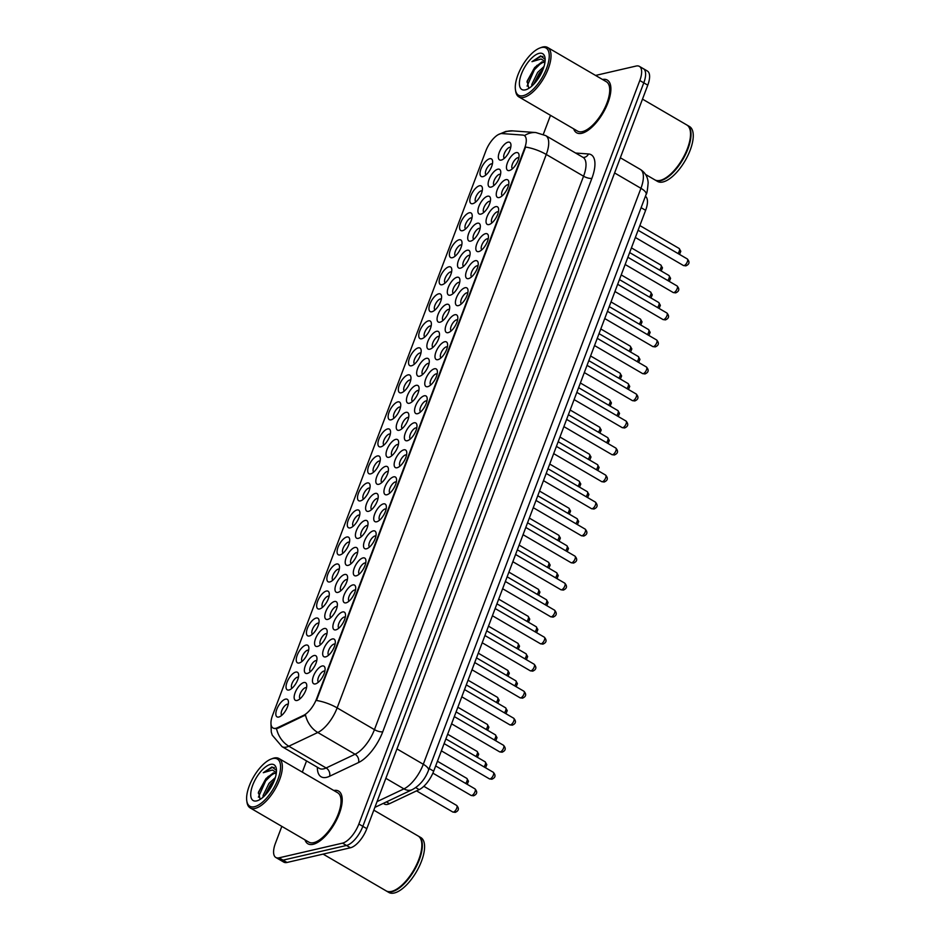 <?xml version="1.0" encoding="UTF-8"?>
<svg xmlns="http://www.w3.org/2000/svg" width="940" height="940" viewBox="0 0 940 940"><rect width="100%" height="100%" fill="white"/><g stroke="black" fill="none" stroke-linecap="round" stroke-linejoin="round"><path stroke-width="1.41" d="M424.257 395.799A10.164 4.301 120.2 0 1 427.136 397.996A10.164 4.301 120.2 0 1 424.586 406.914A10.164 4.301 120.2 0 1 418.077 413.529A10.164 4.301 120.2 0 1 417.489 413.706A10.164 4.301 120.2 0 1 415.539 405.986A10.164 4.301 120.2 0 1 424.257 395.799M426.971 400.957A6.357 2.679 -59.8 0 0 425.973 400.898A6.357 2.679 -59.8 0 0 421.026 406.092A6.357 2.679 -59.8 0 0 420.579 411.931M434.468 368.774A10.164 4.301 120.2 0 1 437.347 370.971A10.164 4.301 120.2 0 1 434.797 379.901A10.164 4.301 120.2 0 1 428.288 386.505A10.164 4.301 120.2 0 1 427.7 386.693A10.164 4.301 120.2 0 1 425.738 378.973A10.164 4.301 120.2 0 1 434.468 368.774M437.182 373.944A6.357 2.679 -59.8 0 0 436.184 373.873A6.357 2.679 -59.8 0 0 431.237 379.079A6.357 2.679 -59.8 0 0 430.779 384.906M444.679 341.761A10.164 4.301 120.2 0 1 447.558 343.958A10.164 4.301 120.2 0 1 445.008 352.876A10.164 4.301 120.2 0 1 438.498 359.491A10.164 4.301 120.2 0 1 437.911 359.668A10.164 4.301 120.2 0 1 435.948 351.948A10.164 4.301 120.2 0 1 444.679 341.761M447.393 346.919A6.357 2.679 -59.8 0 0 446.394 346.86A6.357 2.679 -59.8 0 0 441.447 352.054A6.357 2.679 -59.8 0 0 440.989 357.893M475.311 260.697A10.164 4.301 120.2 0 1 478.178 262.894A10.164 4.301 120.2 0 1 475.628 271.825A10.164 4.301 120.2 0 1 469.119 278.428A10.164 4.301 120.2 0 1 468.543 278.616A10.164 4.301 120.2 0 1 466.581 270.896A10.164 4.301 120.2 0 1 475.311 260.697M478.014 265.867A6.357 2.679 -59.8 0 0 477.027 265.797A6.357 2.679 -59.8 0 0 472.08 271.002A6.357 2.679 -59.8 0 0 471.622 276.83M485.522 233.684A10.164 4.301 120.2 0 1 488.389 235.881A10.164 4.301 120.2 0 1 485.839 244.8A10.164 4.301 120.2 0 1 479.329 251.415A10.164 4.301 120.2 0 1 478.742 251.591A10.164 4.301 120.2 0 1 476.791 243.871A10.164 4.301 120.2 0 1 485.522 233.684M488.224 238.842A6.357 2.679 -59.8 0 0 487.237 238.784A6.357 2.679 -59.8 0 0 482.291 243.977A6.357 2.679 -59.8 0 0 481.832 249.817M495.733 206.659A10.164 4.301 120.2 0 1 498.599 208.856A10.164 4.301 120.2 0 1 496.05 217.786A10.164 4.301 120.2 0 1 489.54 224.39A10.164 4.301 120.2 0 1 488.953 224.578A10.164 4.301 120.2 0 1 487.002 216.858A10.164 4.301 120.2 0 1 495.733 206.659M498.435 211.829A6.357 2.679 -59.8 0 0 497.436 211.758A6.357 2.679 -59.8 0 0 492.501 216.964A6.357 2.679 -59.8 0 0 492.043 222.792M505.932 179.646A10.164 4.301 120.2 0 1 508.81 181.843A10.164 4.301 120.2 0 1 506.261 190.761A10.164 4.301 120.2 0 1 499.751 197.376A10.164 4.301 120.2 0 1 499.163 197.553A10.164 4.301 120.2 0 1 497.213 189.833A10.164 4.301 120.2 0 1 505.932 179.646M508.646 184.804A6.357 2.679 -59.8 0 0 507.647 184.745A6.357 2.679 -59.8 0 0 502.712 189.939A6.357 2.679 -59.8 0 0 502.254 195.779M454.889 314.736A10.164 4.301 120.2 0 1 457.768 316.933A10.164 4.301 120.2 0 1 455.219 325.863A10.164 4.301 120.2 0 1 448.709 332.466A10.164 4.301 120.2 0 1 448.122 332.654A10.164 4.301 120.2 0 1 446.159 324.935A10.164 4.301 120.2 0 1 454.889 314.736M457.604 319.906A6.357 2.679 -59.8 0 0 456.605 319.835A6.357 2.679 -59.8 0 0 451.658 325.04A6.357 2.679 -59.8 0 0 451.2 330.868M465.1 287.722A10.164 4.301 120.2 0 1 467.967 289.92A10.164 4.301 120.2 0 1 465.429 298.838A10.164 4.301 120.2 0 1 458.92 305.453A10.164 4.301 120.2 0 1 458.332 305.629A10.164 4.301 120.2 0 1 456.37 297.909A10.164 4.301 120.2 0 1 465.1 287.722M467.803 292.88A6.357 2.679 -59.8 0 0 466.816 292.822A6.357 2.679 -59.8 0 0 461.869 298.015A6.357 2.679 -59.8 0 0 461.411 303.855M414.047 422.812A10.164 4.301 120.2 0 1 416.925 425.009A10.164 4.301 120.2 0 1 414.376 433.939A10.164 4.301 120.2 0 1 407.866 440.543A10.164 4.301 120.2 0 1 407.279 440.731A10.164 4.301 120.2 0 1 405.328 433.011A10.164 4.301 120.2 0 1 414.047 422.812M416.761 427.982A6.357 2.679 -59.8 0 0 415.762 427.912A6.357 2.679 -59.8 0 0 410.815 433.117A6.357 2.679 -59.8 0 0 410.369 438.945M403.836 449.837A10.164 4.301 120.2 0 1 406.714 452.034A10.164 4.301 120.2 0 1 404.165 460.953A10.164 4.301 120.2 0 1 397.655 467.568A10.164 4.301 120.2 0 1 397.068 467.744A10.164 4.301 120.2 0 1 395.117 460.024A10.164 4.301 120.2 0 1 403.836 449.837M406.55 454.995A6.357 2.679 -59.8 0 0 405.551 454.937A6.357 2.679 -59.8 0 0 400.605 460.13A6.357 2.679 -59.8 0 0 400.158 465.97M393.625 476.85A10.164 4.301 120.2 0 1 396.504 479.048A10.164 4.301 120.2 0 1 393.954 487.978A10.164 4.301 120.2 0 1 387.445 494.581A10.164 4.301 120.2 0 1 386.857 494.769A10.164 4.301 120.2 0 1 384.906 487.049A10.164 4.301 120.2 0 1 393.625 476.85M396.339 482.02A6.357 2.679 -59.8 0 0 395.34 481.95A6.357 2.679 -59.8 0 0 390.406 487.155A6.357 2.679 -59.8 0 0 389.947 492.983M383.426 503.875A10.164 4.301 120.2 0 1 386.293 506.072A10.164 4.301 120.2 0 1 383.743 514.991A10.164 4.301 120.2 0 1 377.234 521.606A10.164 4.301 120.2 0 1 376.646 521.782A10.164 4.301 120.2 0 1 374.696 514.062A10.164 4.301 120.2 0 1 383.426 503.875M386.129 509.034A6.357 2.679 -59.8 0 0 385.13 508.975A6.357 2.679 -59.8 0 0 380.195 514.168A6.357 2.679 -59.8 0 0 379.737 520.008M373.215 530.889A10.164 4.301 120.2 0 1 376.082 533.086A10.164 4.301 120.2 0 1 373.532 542.016A10.164 4.301 120.2 0 1 367.023 548.619A10.164 4.301 120.2 0 1 366.436 548.807A10.164 4.301 120.2 0 1 364.485 541.087A10.164 4.301 120.2 0 1 373.215 530.889M375.918 536.059A6.357 2.679 -59.8 0 0 374.931 535.988A6.357 2.679 -59.8 0 0 369.984 541.193A6.357 2.679 -59.8 0 0 369.526 547.021M363.005 557.913A10.164 4.301 120.2 0 1 365.872 560.111A10.164 4.301 120.2 0 1 363.322 569.029A10.164 4.301 120.2 0 1 356.812 575.644A10.164 4.301 120.2 0 1 356.237 575.821A10.164 4.301 120.2 0 1 354.274 568.101A10.164 4.301 120.2 0 1 363.005 557.913M365.707 563.072A6.357 2.679 -59.8 0 0 364.72 563.013A6.357 2.679 -59.8 0 0 359.773 568.207A6.357 2.679 -59.8 0 0 359.315 574.046M352.794 584.927A10.164 4.301 120.2 0 1 355.661 587.124A10.164 4.301 120.2 0 1 353.111 596.054A10.164 4.301 120.2 0 1 346.613 602.669A10.164 4.301 120.2 0 1 346.026 602.846A10.164 4.301 120.2 0 1 344.064 595.126A10.164 4.301 120.2 0 1 352.794 584.927M355.496 590.097A6.357 2.679 -59.8 0 0 354.509 590.026A6.357 2.679 -59.8 0 0 349.562 595.231A6.357 2.679 -59.8 0 0 349.104 601.06M342.583 611.952A10.164 4.301 120.2 0 1 345.45 614.149A10.164 4.301 120.2 0 1 342.912 623.067A10.164 4.301 120.2 0 1 336.403 629.683A10.164 4.301 120.2 0 1 335.815 629.87A10.164 4.301 120.2 0 1 333.853 622.139A10.164 4.301 120.2 0 1 342.583 611.952M345.297 617.11A6.357 2.679 -59.8 0 0 344.298 617.051A6.357 2.679 -59.8 0 0 339.352 622.245A6.357 2.679 -59.8 0 0 338.894 628.084M332.372 638.965A10.164 4.301 120.2 0 1 335.251 641.162A10.164 4.301 120.2 0 1 332.701 650.092A10.164 4.301 120.2 0 1 326.192 656.707A10.164 4.301 120.2 0 1 325.604 656.884A10.164 4.301 120.2 0 1 323.642 649.164A10.164 4.301 120.2 0 1 332.372 638.965M335.087 644.135A6.357 2.679 -59.8 0 0 334.088 644.064A6.357 2.679 -59.8 0 0 329.141 649.27A6.357 2.679 -59.8 0 0 328.683 655.098M322.162 665.99A10.164 4.301 120.2 0 1 325.04 668.187A10.164 4.301 120.2 0 1 322.49 677.106A10.164 4.301 120.2 0 1 315.981 683.721A10.164 4.301 120.2 0 1 315.394 683.909A10.164 4.301 120.2 0 1 313.431 676.177A10.164 4.301 120.2 0 1 322.162 665.99M324.876 671.148A6.357 2.679 -59.8 0 0 323.877 671.09A6.357 2.679 -59.8 0 0 318.93 676.283A6.357 2.679 -59.8 0 0 318.472 682.123M516.142 152.621A10.164 4.301 120.2 0 1 519.021 154.818A10.164 4.301 120.2 0 1 516.471 163.748A10.164 4.301 120.2 0 1 509.962 170.351A10.164 4.301 120.2 0 1 509.374 170.54A10.164 4.301 120.2 0 1 507.424 162.82A10.164 4.301 120.2 0 1 516.142 152.621M518.856 157.791A6.357 2.679 -59.8 0 0 517.858 157.72A6.357 2.679 -59.8 0 0 512.911 162.925A6.357 2.679 -59.8 0 0 512.465 168.754M405.939 412.366A10.164 4.301 120.2 0 1 408.806 414.564A10.164 4.301 120.2 0 1 406.256 423.482A10.164 4.301 120.2 0 1 399.747 430.097A10.164 4.301 120.2 0 1 399.171 430.285A10.164 4.301 120.2 0 1 397.209 422.554A10.164 4.301 120.2 0 1 405.939 412.366M408.642 417.524A6.357 2.679 -59.8 0 0 407.654 417.466A6.357 2.679 -59.8 0 0 402.708 422.659A6.357 2.679 -59.8 0 0 402.25 428.499M416.15 385.341A10.164 4.301 120.2 0 1 419.017 387.55A10.164 4.301 120.2 0 1 416.467 396.469A10.164 4.301 120.2 0 1 409.957 403.084A10.164 4.301 120.2 0 1 409.382 403.26A10.164 4.301 120.2 0 1 407.42 395.54A10.164 4.301 120.2 0 1 416.15 385.341M418.852 390.511A6.357 2.679 -59.8 0 0 417.865 390.441A6.357 2.679 -59.8 0 0 412.919 395.646A6.357 2.679 -59.8 0 0 412.46 401.474M426.361 358.328A10.164 4.301 120.2 0 1 429.228 360.525A10.164 4.301 120.2 0 1 426.678 369.444A10.164 4.301 120.2 0 1 420.168 376.059A10.164 4.301 120.2 0 1 419.581 376.247A10.164 4.301 120.2 0 1 417.63 368.515A10.164 4.301 120.2 0 1 426.361 358.328M429.063 363.486A6.357 2.679 -59.8 0 0 428.076 363.428A6.357 2.679 -59.8 0 0 423.129 368.621A6.357 2.679 -59.8 0 0 422.671 374.461M436.56 331.303A10.164 4.301 120.2 0 1 439.438 333.512A10.164 4.301 120.2 0 1 436.889 342.43A10.164 4.301 120.2 0 1 430.379 349.046A10.164 4.301 120.2 0 1 429.791 349.222A10.164 4.301 120.2 0 1 427.841 341.502A10.164 4.301 120.2 0 1 436.56 331.303M439.274 336.473A6.357 2.679 -59.8 0 0 438.275 336.403A6.357 2.679 -59.8 0 0 433.34 341.608A6.357 2.679 -59.8 0 0 432.882 347.436M467.192 250.251A10.164 4.301 120.2 0 1 470.071 252.449A10.164 4.301 120.2 0 1 467.521 261.367A10.164 4.301 120.2 0 1 461.011 267.982A10.164 4.301 120.2 0 1 460.424 268.17A10.164 4.301 120.2 0 1 458.473 260.439A10.164 4.301 120.2 0 1 467.192 250.251M469.906 255.41A6.357 2.679 -59.8 0 0 468.907 255.351A6.357 2.679 -59.8 0 0 463.961 260.545A6.357 2.679 -59.8 0 0 463.514 266.384M456.981 277.265A10.164 4.301 120.2 0 1 459.86 279.462A10.164 4.301 120.2 0 1 457.31 288.392A10.164 4.301 120.2 0 1 450.801 295.007A10.164 4.301 120.2 0 1 450.213 295.184A10.164 4.301 120.2 0 1 448.262 287.464A10.164 4.301 120.2 0 1 456.981 277.265M459.695 282.435A6.357 2.679 -59.8 0 0 458.697 282.364A6.357 2.679 -59.8 0 0 453.75 287.57A6.357 2.679 -59.8 0 0 453.303 293.397M497.824 169.188A10.164 4.301 120.2 0 1 500.703 171.386A10.164 4.301 120.2 0 1 498.153 180.316A10.164 4.301 120.2 0 1 491.644 186.931A10.164 4.301 120.2 0 1 491.056 187.107A10.164 4.301 120.2 0 1 489.094 179.387A10.164 4.301 120.2 0 1 497.824 169.188M500.538 174.358A6.357 2.679 -59.8 0 0 499.539 174.288A6.357 2.679 -59.8 0 0 494.593 179.493A6.357 2.679 -59.8 0 0 494.135 185.321M487.613 196.213A10.164 4.301 120.2 0 1 490.492 198.411A10.164 4.301 120.2 0 1 487.942 207.329A10.164 4.301 120.2 0 1 481.433 213.944A10.164 4.301 120.2 0 1 480.845 214.12A10.164 4.301 120.2 0 1 478.883 206.4A10.164 4.301 120.2 0 1 487.613 196.213M490.328 201.371A6.357 2.679 -59.8 0 0 489.329 201.313A6.357 2.679 -59.8 0 0 484.382 206.506A6.357 2.679 -59.8 0 0 483.924 212.346M477.403 223.226A10.164 4.301 120.2 0 1 480.281 225.424A10.164 4.301 120.2 0 1 477.731 234.354A10.164 4.301 120.2 0 1 471.222 240.969A10.164 4.301 120.2 0 1 470.635 241.145A10.164 4.301 120.2 0 1 468.684 233.425A10.164 4.301 120.2 0 1 477.403 223.226M480.117 228.397A6.357 2.679 -59.8 0 0 479.118 228.326A6.357 2.679 -59.8 0 0 474.171 233.531A6.357 2.679 -59.8 0 0 473.725 239.359M446.77 304.29A10.164 4.301 120.2 0 1 449.649 306.487A10.164 4.301 120.2 0 1 447.099 315.405A10.164 4.301 120.2 0 1 440.59 322.021A10.164 4.301 120.2 0 1 440.002 322.209A10.164 4.301 120.2 0 1 438.052 314.477A10.164 4.301 120.2 0 1 446.77 304.29M449.485 309.448A6.357 2.679 -59.8 0 0 448.486 309.389A6.357 2.679 -59.8 0 0 443.539 314.583A6.357 2.679 -59.8 0 0 443.093 320.423M395.728 439.38A10.164 4.301 120.2 0 1 398.595 441.589A10.164 4.301 120.2 0 1 396.057 450.507A10.164 4.301 120.2 0 1 389.548 457.122A10.164 4.301 120.2 0 1 388.96 457.298A10.164 4.301 120.2 0 1 386.998 449.579A10.164 4.301 120.2 0 1 395.728 439.38M398.443 444.549A6.357 2.679 -59.8 0 0 397.444 444.479A6.357 2.679 -59.8 0 0 392.497 449.684A6.357 2.679 -59.8 0 0 392.039 455.512M385.518 466.405A10.164 4.301 120.2 0 1 388.396 468.602A10.164 4.301 120.2 0 1 385.846 477.52A10.164 4.301 120.2 0 1 379.337 484.135A10.164 4.301 120.2 0 1 378.75 484.323A10.164 4.301 120.2 0 1 376.787 476.592A10.164 4.301 120.2 0 1 385.518 466.405M388.232 471.563A6.357 2.679 -59.8 0 0 387.233 471.504A6.357 2.679 -59.8 0 0 382.286 476.697A6.357 2.679 -59.8 0 0 381.828 482.537M375.307 493.418A10.164 4.301 120.2 0 1 378.186 495.627A10.164 4.301 120.2 0 1 375.636 504.545A10.164 4.301 120.2 0 1 369.126 511.16A10.164 4.301 120.2 0 1 368.539 511.337A10.164 4.301 120.2 0 1 366.577 503.617A10.164 4.301 120.2 0 1 375.307 493.418M378.021 498.588A6.357 2.679 -59.8 0 0 377.022 498.517A6.357 2.679 -59.8 0 0 372.076 503.723A6.357 2.679 -59.8 0 0 371.617 509.551M365.096 520.443A10.164 4.301 120.2 0 1 367.975 522.64A10.164 4.301 120.2 0 1 365.425 531.558A10.164 4.301 120.2 0 1 358.916 538.173A10.164 4.301 120.2 0 1 358.328 538.361A10.164 4.301 120.2 0 1 356.378 530.63A10.164 4.301 120.2 0 1 365.096 520.443M367.81 525.601A6.357 2.679 -59.8 0 0 366.812 525.542A6.357 2.679 -59.8 0 0 361.865 530.736A6.357 2.679 -59.8 0 0 361.418 536.576M354.885 547.456A10.164 4.301 120.2 0 1 357.764 549.665A10.164 4.301 120.2 0 1 355.214 558.583A10.164 4.301 120.2 0 1 348.705 565.198A10.164 4.301 120.2 0 1 348.117 565.375A10.164 4.301 120.2 0 1 346.167 557.655A10.164 4.301 120.2 0 1 354.885 547.456M357.599 552.626A6.357 2.679 -59.8 0 0 356.601 552.556A6.357 2.679 -59.8 0 0 351.654 557.761A6.357 2.679 -59.8 0 0 351.207 563.589M344.674 574.481A10.164 4.301 120.2 0 1 347.553 576.678A10.164 4.301 120.2 0 1 345.004 585.596A10.164 4.301 120.2 0 1 338.494 592.212A10.164 4.301 120.2 0 1 337.906 592.4A10.164 4.301 120.2 0 1 335.956 584.668A10.164 4.301 120.2 0 1 344.674 574.481M347.389 579.639A6.357 2.679 -59.8 0 0 346.39 579.581A6.357 2.679 -59.8 0 0 341.443 584.774A6.357 2.679 -59.8 0 0 340.997 590.614M334.464 601.494A10.164 4.301 120.2 0 1 337.343 603.703A10.164 4.301 120.2 0 1 334.793 612.621A10.164 4.301 120.2 0 1 328.283 619.237A10.164 4.301 120.2 0 1 327.696 619.413A10.164 4.301 120.2 0 1 325.745 611.693A10.164 4.301 120.2 0 1 334.464 601.494M337.178 606.664A6.357 2.679 -59.8 0 0 336.179 606.594A6.357 2.679 -59.8 0 0 331.232 611.799A6.357 2.679 -59.8 0 0 330.786 617.627M324.253 628.519A10.164 4.301 120.2 0 1 327.132 630.716A10.164 4.301 120.2 0 1 324.582 639.635A10.164 4.301 120.2 0 1 318.072 646.25A10.164 4.301 120.2 0 1 317.485 646.438A10.164 4.301 120.2 0 1 315.535 638.707A10.164 4.301 120.2 0 1 324.253 628.519M326.967 633.678A6.357 2.679 -59.8 0 0 325.969 633.619A6.357 2.679 -59.8 0 0 321.034 638.812A6.357 2.679 -59.8 0 0 320.575 644.652M314.054 655.533A10.164 4.301 120.2 0 1 316.921 657.741A10.164 4.301 120.2 0 1 314.371 666.66A10.164 4.301 120.2 0 1 307.862 673.275A10.164 4.301 120.2 0 1 307.274 673.451A10.164 4.301 120.2 0 1 305.324 665.732A10.164 4.301 120.2 0 1 314.054 655.533M316.757 660.702A6.357 2.679 -59.8 0 0 315.758 660.632A6.357 2.679 -59.8 0 0 310.823 665.837A6.357 2.679 -59.8 0 0 310.365 671.665M303.843 682.558A10.164 4.301 120.2 0 1 306.71 684.755A10.164 4.301 120.2 0 1 304.161 693.673A10.164 4.301 120.2 0 1 297.651 700.288A10.164 4.301 120.2 0 1 297.063 700.476A10.164 4.301 120.2 0 1 295.113 692.745A10.164 4.301 120.2 0 1 303.843 682.558M306.546 687.716A6.357 2.679 -59.8 0 0 305.559 687.657A6.357 2.679 -59.8 0 0 300.612 692.851A6.357 2.679 -59.8 0 0 300.154 698.69M508.035 142.175A10.164 4.301 120.2 0 1 510.902 144.372A10.164 4.301 120.2 0 1 508.364 153.291A10.164 4.301 120.2 0 1 501.854 159.906A10.164 4.301 120.2 0 1 501.267 160.082A10.164 4.301 120.2 0 1 499.305 152.362A10.164 4.301 120.2 0 1 508.035 142.175M510.749 147.333A6.357 2.679 -59.8 0 0 509.75 147.275A6.357 2.679 -59.8 0 0 504.804 152.468A6.357 2.679 -59.8 0 0 504.345 158.308M479.506 185.756A10.164 4.301 120.2 0 1 482.373 187.965A10.164 4.301 120.2 0 1 479.823 196.883A10.164 4.301 120.2 0 1 473.314 203.498A10.164 4.301 120.2 0 1 472.726 203.675A10.164 4.301 120.2 0 1 470.776 195.955A10.164 4.301 120.2 0 1 479.506 185.756M482.208 190.926A6.357 2.679 -59.8 0 0 481.21 190.855A6.357 2.679 -59.8 0 0 476.274 196.061A6.357 2.679 -59.8 0 0 475.816 201.888M469.295 212.781A10.164 4.301 120.2 0 1 472.162 214.978A10.164 4.301 120.2 0 1 469.612 223.896A10.164 4.301 120.2 0 1 463.103 230.512A10.164 4.301 120.2 0 1 462.515 230.7A10.164 4.301 120.2 0 1 460.565 222.968A10.164 4.301 120.2 0 1 469.295 212.781M471.998 217.939A6.357 2.679 -59.8 0 0 471.011 217.88A6.357 2.679 -59.8 0 0 466.064 223.074A6.357 2.679 -59.8 0 0 465.606 228.913M459.084 239.794A10.164 4.301 120.2 0 1 461.951 242.003A10.164 4.301 120.2 0 1 459.402 250.921A10.164 4.301 120.2 0 1 452.892 257.536A10.164 4.301 120.2 0 1 452.316 257.713A10.164 4.301 120.2 0 1 450.354 249.993A10.164 4.301 120.2 0 1 459.084 239.794M461.787 244.964A6.357 2.679 -59.8 0 0 460.8 244.893A6.357 2.679 -59.8 0 0 455.853 250.099A6.357 2.679 -59.8 0 0 455.395 255.927M448.873 266.819A10.164 4.301 120.2 0 1 451.74 269.016A10.164 4.301 120.2 0 1 449.203 277.935A10.164 4.301 120.2 0 1 442.693 284.55A10.164 4.301 120.2 0 1 442.106 284.738A10.164 4.301 120.2 0 1 440.143 277.006A10.164 4.301 120.2 0 1 448.873 266.819M451.588 271.977A6.357 2.679 -59.8 0 0 450.589 271.918A6.357 2.679 -59.8 0 0 445.642 277.112A6.357 2.679 -59.8 0 0 445.184 282.952M438.663 293.832A10.164 4.301 120.2 0 1 441.541 296.041A10.164 4.301 120.2 0 1 438.992 304.96A10.164 4.301 120.2 0 1 432.482 311.575A10.164 4.301 120.2 0 1 431.895 311.751A10.164 4.301 120.2 0 1 429.933 304.031A10.164 4.301 120.2 0 1 438.663 293.832M441.377 299.002A6.357 2.679 -59.8 0 0 440.378 298.932A6.357 2.679 -59.8 0 0 435.431 304.137A6.357 2.679 -59.8 0 0 434.973 309.965M428.452 320.857A10.164 4.301 120.2 0 1 431.331 323.055A10.164 4.301 120.2 0 1 428.781 331.973A10.164 4.301 120.2 0 1 422.272 338.588A10.164 4.301 120.2 0 1 421.684 338.776A10.164 4.301 120.2 0 1 419.722 331.045A10.164 4.301 120.2 0 1 428.452 320.857M431.166 326.015A6.357 2.679 -59.8 0 0 430.168 325.957A6.357 2.679 -59.8 0 0 425.221 331.15A6.357 2.679 -59.8 0 0 424.762 336.99M418.241 347.87A10.164 4.301 120.2 0 1 421.12 350.079A10.164 4.301 120.2 0 1 418.57 358.998A10.164 4.301 120.2 0 1 412.061 365.613A10.164 4.301 120.2 0 1 411.473 365.789A10.164 4.301 120.2 0 1 409.511 358.07A10.164 4.301 120.2 0 1 418.241 347.87M420.956 353.041A6.357 2.679 -59.8 0 0 419.957 352.97A6.357 2.679 -59.8 0 0 415.01 358.175A6.357 2.679 -59.8 0 0 414.552 364.003M408.031 374.896A10.164 4.301 120.2 0 1 410.909 377.093A10.164 4.301 120.2 0 1 408.36 386.011A10.164 4.301 120.2 0 1 401.85 392.626A10.164 4.301 120.2 0 1 401.262 392.814A10.164 4.301 120.2 0 1 399.312 385.083A10.164 4.301 120.2 0 1 408.031 374.896M410.745 380.054A6.357 2.679 -59.8 0 0 409.746 379.995A6.357 2.679 -59.8 0 0 404.799 385.189A6.357 2.679 -59.8 0 0 404.353 391.028M397.82 401.909A10.164 4.301 120.2 0 1 400.698 404.118A10.164 4.301 120.2 0 1 398.149 413.036A10.164 4.301 120.2 0 1 391.639 419.651A10.164 4.301 120.2 0 1 391.052 419.828A10.164 4.301 120.2 0 1 389.101 412.108A10.164 4.301 120.2 0 1 397.82 401.909M400.534 407.079A6.357 2.679 -59.8 0 0 399.535 407.008A6.357 2.679 -59.8 0 0 394.589 412.214A6.357 2.679 -59.8 0 0 394.142 418.041M387.609 428.934A10.164 4.301 120.2 0 1 390.488 431.131A10.164 4.301 120.2 0 1 387.938 440.049A10.164 4.301 120.2 0 1 381.429 446.664A10.164 4.301 120.2 0 1 380.841 446.853A10.164 4.301 120.2 0 1 378.89 439.121A10.164 4.301 120.2 0 1 387.609 428.934M390.323 434.092A6.357 2.679 -59.8 0 0 389.325 434.033A6.357 2.679 -59.8 0 0 384.378 439.227A6.357 2.679 -59.8 0 0 383.931 445.066M377.398 455.947A10.164 4.301 120.2 0 1 380.277 458.156A10.164 4.301 120.2 0 1 377.727 467.074A10.164 4.301 120.2 0 1 371.218 473.69A10.164 4.301 120.2 0 1 370.63 473.866A10.164 4.301 120.2 0 1 368.68 466.146A10.164 4.301 120.2 0 1 377.398 455.947M380.113 461.117A6.357 2.679 -59.8 0 0 379.114 461.047A6.357 2.679 -59.8 0 0 374.179 466.252A6.357 2.679 -59.8 0 0 373.721 472.08M367.199 482.972A10.164 4.301 120.2 0 1 370.066 485.169A10.164 4.301 120.2 0 1 367.517 494.088A10.164 4.301 120.2 0 1 361.007 500.703A10.164 4.301 120.2 0 1 360.42 500.891A10.164 4.301 120.2 0 1 358.469 493.171A10.164 4.301 120.2 0 1 367.199 482.972M369.902 488.13A6.357 2.679 -59.8 0 0 368.903 488.072A6.357 2.679 -59.8 0 0 363.968 493.265A6.357 2.679 -59.8 0 0 363.51 499.105M356.988 509.985A10.164 4.301 120.2 0 1 359.856 512.194A10.164 4.301 120.2 0 1 357.306 521.113A10.164 4.301 120.2 0 1 350.796 527.728A10.164 4.301 120.2 0 1 350.209 527.904A10.164 4.301 120.2 0 1 348.258 520.184A10.164 4.301 120.2 0 1 356.988 509.985M359.691 515.155A6.357 2.679 -59.8 0 0 358.704 515.085A6.357 2.679 -59.8 0 0 353.757 520.29A6.357 2.679 -59.8 0 0 353.299 526.118M346.778 537.01A10.164 4.301 120.2 0 1 349.645 539.207A10.164 4.301 120.2 0 1 347.095 548.126A10.164 4.301 120.2 0 1 340.586 554.741A10.164 4.301 120.2 0 1 340.01 554.929A10.164 4.301 120.2 0 1 338.048 547.209A10.164 4.301 120.2 0 1 346.778 537.01M349.48 542.168A6.357 2.679 -59.8 0 0 348.493 542.11A6.357 2.679 -59.8 0 0 343.546 547.303A6.357 2.679 -59.8 0 0 343.088 553.143M336.567 564.024A10.164 4.301 120.2 0 1 339.434 566.232A10.164 4.301 120.2 0 1 336.896 575.151A10.164 4.301 120.2 0 1 330.387 581.766A10.164 4.301 120.2 0 1 329.799 581.942A10.164 4.301 120.2 0 1 327.837 574.222A10.164 4.301 120.2 0 1 336.567 564.024M339.27 569.194A6.357 2.679 -59.8 0 0 338.282 569.123A6.357 2.679 -59.8 0 0 333.336 574.328A6.357 2.679 -59.8 0 0 332.877 580.156M326.356 591.048A10.164 4.301 120.2 0 1 329.235 593.246A10.164 4.301 120.2 0 1 326.685 602.164A10.164 4.301 120.2 0 1 320.176 608.779A10.164 4.301 120.2 0 1 319.588 608.967A10.164 4.301 120.2 0 1 317.626 601.248A10.164 4.301 120.2 0 1 326.356 591.048M329.071 596.207A6.357 2.679 -59.8 0 0 328.072 596.148A6.357 2.679 -59.8 0 0 323.125 601.341A6.357 2.679 -59.8 0 0 322.667 607.181M316.146 618.062A10.164 4.301 120.2 0 1 319.024 620.271A10.164 4.301 120.2 0 1 316.474 629.189A10.164 4.301 120.2 0 1 309.965 635.804A10.164 4.301 120.2 0 1 309.377 635.981A10.164 4.301 120.2 0 1 307.415 628.261A10.164 4.301 120.2 0 1 316.146 618.062M318.86 623.232A6.357 2.679 -59.8 0 0 317.861 623.161A6.357 2.679 -59.8 0 0 312.914 628.366A6.357 2.679 -59.8 0 0 312.456 634.195M305.935 645.087A10.164 4.301 120.2 0 1 308.813 647.284A10.164 4.301 120.2 0 1 306.264 656.214A10.164 4.301 120.2 0 1 299.754 662.817A10.164 4.301 120.2 0 1 299.167 663.005A10.164 4.301 120.2 0 1 297.204 655.286A10.164 4.301 120.2 0 1 305.935 645.087M308.649 650.245A6.357 2.679 -59.8 0 0 307.65 650.186A6.357 2.679 -59.8 0 0 302.704 655.38A6.357 2.679 -59.8 0 0 302.245 661.22M295.724 672.1A10.164 4.301 120.2 0 1 298.603 674.309A10.164 4.301 120.2 0 1 296.053 683.227A10.164 4.301 120.2 0 1 289.543 689.843A10.164 4.301 120.2 0 1 288.956 690.019A10.164 4.301 120.2 0 1 287.005 682.299A10.164 4.301 120.2 0 1 295.724 672.1M298.438 677.27A6.357 2.679 -59.8 0 0 297.44 677.2A6.357 2.679 -59.8 0 0 292.493 682.405A6.357 2.679 -59.8 0 0 292.046 688.233M285.513 699.125A10.164 4.301 120.2 0 1 288.392 701.322A10.164 4.301 120.2 0 1 285.842 710.252A10.164 4.301 120.2 0 1 279.333 716.856A10.164 4.301 120.2 0 1 278.745 717.044A10.164 4.301 120.2 0 1 276.795 709.324A10.164 4.301 120.2 0 1 285.513 699.125M288.228 704.283A6.357 2.679 -59.8 0 0 287.229 704.225A6.357 2.679 -59.8 0 0 282.282 709.418A6.357 2.679 -59.8 0 0 281.836 715.258M489.705 158.743A10.164 4.301 120.2 0 1 492.584 160.94A10.164 4.301 120.2 0 1 490.034 169.858A10.164 4.301 120.2 0 1 483.524 176.473A10.164 4.301 120.2 0 1 482.937 176.661A10.164 4.301 120.2 0 1 480.986 168.93A10.164 4.301 120.2 0 1 489.705 158.743M492.419 163.901A6.357 2.679 -59.8 0 0 491.42 163.842A6.357 2.679 -59.8 0 0 486.485 169.036A6.357 2.679 -59.8 0 0 486.027 174.875M645.404 196.296A19.058 8.049 120.2 0 1 645.627 210.313L433.693 771.164A19.058 8.049 120.2 0 1 419.17 789.624L389.489 803.7A19.058 8.049 120.2 0 1 387.644 804.358A19.058 8.049 120.2 0 1 384.401 804.029L383.297 803.383M277.547 727.689A17.155 7.25 120.2 0 1 275.902 728.289A17.155 7.25 120.2 0 1 272.976 727.983A17.155 7.25 120.2 0 1 272.6 715.258L485.851 150.905A17.155 7.25 120.2 0 1 502.054 133.574L522.804 135.078A17.155 7.25 120.2 0 1 524.25 135.501A17.155 7.25 120.2 0 1 524.626 148.238L316.604 698.761A17.155 7.25 120.2 0 1 303.526 715.375L277.547 727.689L278.275 728.112L275.032 728.664M313.114 844.32A30.491 12.89 -59.8 0 0 337.096 818.857A30.491 12.89 -59.8 0 0 338.635 791.104A30.491 12.89 -59.8 0 0 333.794 790.493A30.491 12.89 -59.8 0 1 338.635 791.104A30.491 12.89 -59.8 0 1 337.096 818.857A30.491 12.89 -59.8 0 1 313.114 844.32A30.491 12.89 -59.8 0 1 307.909 843.791A30.491 12.89 -59.8 0 0 313.114 844.32M581.789 133.292A30.491 12.89 -59.8 0 0 605.771 107.83A30.491 12.89 -59.8 0 0 607.311 80.076A30.491 12.89 -59.8 0 0 602.47 79.465A30.491 12.89 -59.8 0 1 607.311 80.076A30.491 12.89 -59.8 0 1 605.771 107.83A30.491 12.89 -59.8 0 1 581.789 133.292A30.491 12.89 -59.8 0 1 576.584 132.752A30.491 12.89 -59.8 0 0 581.789 133.292M281.824 826.366L275.408 843.345A19.058 8.049 -59.8 0 0 275.831 857.48L283.786 862.121A19.058 8.049 -59.8 0 0 287.041 862.462L350.456 847.774A19.058 8.049 -59.8 0 0 366.823 828.669L647.766 85.164L643.783 82.838A19.058 8.049 -59.8 0 0 643.371 68.702A19.058 8.049 -59.8 0 1 643.783 82.838L362.84 826.342L643.783 82.838L639.811 80.523A19.058 8.049 -59.8 0 0 639.388 66.376A19.058 8.049 -59.8 0 0 636.145 66.047L595.561 75.435M350.456 847.774L346.484 845.459A19.058 8.049 -59.8 0 0 362.84 826.342A19.058 8.049 -59.8 0 1 346.484 845.459L283.058 860.135L346.484 845.459L342.501 843.145A19.058 8.049 -59.8 0 0 358.857 824.028L639.811 80.523M279.803 859.806A19.058 8.049 -59.8 0 0 283.058 860.135A19.058 8.049 -59.8 0 1 279.803 859.806M524.461 135.63A22.231 19.728 -85.9 0 1 535.847 132.552L545.717 135.607A25.404 10.74 120.2 0 1 546.269 154.466A22.231 7.45 20.7 0 0 525.589 147.063L316.463 700.488A22.231 7.45 -159.3 0 1 337.143 707.891A25.404 10.74 120.2 0 1 317.779 732.495A22.231 17.143 -115.4 0 1 305.488 715.023L278.275 728.112M304.995 839.878A30.491 12.89 -59.8 0 0 307.909 843.791A30.491 12.89 -59.8 0 1 304.995 839.878M573.67 128.851A30.491 12.89 -59.8 0 0 576.584 132.752A30.491 12.89 -59.8 0 1 573.67 128.851M550.499 115.338L543.308 134.385M306.546 760.942L302.316 772.139M275.831 857.48A19.058 8.049 -59.8 0 0 279.074 857.82L342.501 843.145M647.766 85.164A19.058 8.049 -59.8 0 0 647.355 71.017L639.388 66.376M272.682 758.568A27.319 11.539 -59.8 0 0 271.108 759.062A27.319 11.539 -59.8 0 0 253.624 776.828A27.319 11.539 -59.8 0 0 246.774 800.809A27.319 11.539 -59.8 0 0 254.493 806.72A27.319 11.539 -59.8 0 0 277.946 779.319A27.319 11.539 -59.8 0 0 272.682 758.568M246.774 800.809L246.985 802.231A28.588 12.079 -59.8 0 0 250.181 807.918A28.588 12.079 -59.8 0 0 255.069 808.423A28.588 12.079 -59.8 0 0 277.547 784.559A28.588 12.079 -59.8 0 0 278.98 758.533A28.588 12.079 -59.8 0 0 274.104 758.028A28.588 12.079 -59.8 0 0 272.459 758.545L271.108 759.062M250.181 807.918L308.872 842.146A28.588 12.079 -59.8 0 0 313.748 842.639A28.588 12.079 -59.8 0 0 336.226 818.775A28.588 12.079 -59.8 0 0 337.671 792.749L278.98 758.533M323.102 854.107L386.105 890.85A31.76 13.418 -59.8 0 0 391.522 891.402A31.76 13.418 -59.8 0 0 393.355 890.838A31.76 13.418 -59.8 0 0 413.694 870.17A31.76 13.418 -59.8 0 0 421.661 842.287A31.76 13.418 -59.8 0 0 418.1 835.977L373.815 810.151M386.352 890.991A31.76 13.418 -59.8 0 0 386.599 891.144A31.76 13.418 -59.8 0 0 392.015 891.696A31.76 13.418 -59.8 0 0 416.996 865.176A31.76 13.418 -59.8 0 0 418.594 836.259A31.76 13.418 -59.8 0 0 418.347 836.13M386.599 891.144L388.831 892.448A31.76 13.418 -59.8 0 0 394.26 893A31.76 13.418 -59.8 0 0 419.24 866.48A31.76 13.418 -59.8 0 0 420.838 837.564L418.594 836.259M276.266 773.491L273.352 772.891L265.997 778.579L274.221 773.397L276.254 773.526M263.059 797.202L263.141 795.428L268.981 783.384L275.35 777.545M264.868 795.463L270.555 784.312L274.421 780.259M276.478 770.448L271.942 766.946L263.294 772.704L272.389 770.025L275.855 772.234M256.691 800.904A20.715 8.754 -59.8 0 0 257.889 800.528A20.715 8.754 -59.8 0 0 271.155 787.05A20.715 8.754 -59.8 0 0 276.348 768.873A20.715 8.754 -59.8 0 0 270.485 764.396A20.715 8.754 -59.8 0 0 252.707 785.17A20.715 8.754 -59.8 0 0 256.691 800.904M265.997 778.579L258.476 792.138L260.039 798.953M393.519 890.768A31.443 13.289 -59.8 0 0 393.696 890.709A31.443 13.289 -59.8 0 0 413.823 870.252A31.443 13.289 -59.8 0 0 421.719 842.651A31.443 13.289 -59.8 0 0 421.684 842.475M263.294 772.704L272.118 767.475L274.316 767.498M258.406 797.155L265.738 780.776L272.741 773.773M266.854 793.243L273.34 782.844M258.288 793.113L264.951 780.306L268.417 776.311M265.092 795.228L271.272 783.995L274.386 780.353M541.37 47.541A27.319 11.539 -59.8 0 0 539.783 48.034A27.319 11.539 -59.8 0 0 522.299 65.8A27.319 11.539 -59.8 0 0 515.449 89.782A27.319 11.539 -59.8 0 0 523.169 95.692A27.319 11.539 -59.8 0 0 546.622 68.291A27.319 11.539 -59.8 0 0 541.37 47.541M515.449 89.782L515.661 91.204A28.588 12.079 -59.8 0 0 518.868 96.891A28.588 12.079 -59.8 0 0 523.745 97.384A28.588 12.079 -59.8 0 0 546.222 73.52A28.588 12.079 -59.8 0 0 547.656 47.505A28.588 12.079 -59.8 0 0 542.779 47A28.588 12.079 -59.8 0 0 541.135 47.517L539.783 48.034M518.868 96.891L577.548 131.107A28.588 12.079 -59.8 0 0 582.424 131.612A28.588 12.079 -59.8 0 0 604.914 107.748A28.588 12.079 -59.8 0 0 606.347 81.721L547.656 47.505M645.557 174.441L654.78 179.822A31.76 13.418 -59.8 0 0 660.197 180.374A31.76 13.418 -59.8 0 0 662.03 179.81A31.76 13.418 -59.8 0 0 682.37 159.142A31.76 13.418 -59.8 0 0 690.336 131.259A31.76 13.418 -59.8 0 0 686.776 124.938L642.49 99.123M655.027 179.951A31.76 13.418 -59.8 0 0 655.274 180.104A31.76 13.418 -59.8 0 0 660.691 180.668A31.76 13.418 -59.8 0 0 685.671 154.148A31.76 13.418 -59.8 0 0 687.269 125.231A31.76 13.418 -59.8 0 0 687.023 125.09M655.274 180.104L657.518 181.408A31.76 13.418 -59.8 0 0 662.935 181.972A31.76 13.418 -59.8 0 0 687.916 155.453A31.76 13.418 -59.8 0 0 689.514 126.536L687.269 125.231M544.942 62.451L542.028 61.852L534.672 67.539L542.897 62.369L544.93 62.486M531.735 86.163L531.817 84.4L537.657 72.356L544.025 66.517M533.544 84.436L539.231 73.273L543.097 69.219M545.153 59.42L540.618 55.907L531.97 61.664L541.064 58.997L544.53 61.194M525.366 89.864A20.715 8.754 -59.8 0 0 526.564 89.5A20.715 8.754 -59.8 0 0 539.83 76.023A20.715 8.754 -59.8 0 0 545.024 57.845A20.715 8.754 -59.8 0 0 539.161 53.357A20.715 8.754 -59.8 0 0 521.383 74.131A20.715 8.754 -59.8 0 0 525.366 89.864M534.672 67.539L527.152 81.099L528.715 87.925M662.195 179.74A31.443 13.289 -59.8 0 0 662.371 179.681A31.443 13.289 -59.8 0 0 682.511 159.224A31.443 13.289 -59.8 0 0 690.395 131.612A31.443 13.289 -59.8 0 0 690.36 131.435M531.97 61.664L540.794 56.447L542.991 56.471M527.082 86.116L534.413 69.736L541.417 62.733M535.53 82.215L542.016 71.804M526.964 82.085L533.626 69.278L537.104 65.283M533.779 84.201L539.948 72.956L543.062 69.313M386.411 801.914L389.489 803.7M303.526 715.375L304.243 715.798M415.738 787.614L419.17 789.624M429.18 768.532L433.693 771.164M641.104 207.681L645.627 210.313M358.551 762.528A6.357 4.9 64.6 0 0 355.073 754.244L317.779 732.495L288.827 746.219A25.404 10.74 120.2 0 1 286.383 747.1A25.404 10.74 120.2 0 1 282.047 746.654L319.353 768.403A25.404 10.74 -59.8 0 0 323.689 768.85A25.404 10.74 -59.8 0 0 326.133 767.968L355.073 754.244A25.404 10.74 -59.8 0 0 374.449 729.64L583.564 176.215A25.404 10.74 -59.8 0 0 583.012 157.356L583.141 157.415A6.357 5.64 94.1 0 0 588.499 153.96A31.76 13.418 120.2 0 1 591.883 178.341L382.756 731.766A31.76 13.418 120.2 0 1 358.551 762.528L329.599 776.252A31.76 13.418 120.2 0 1 317.368 767.252M276.513 728.629A22.231 17.143 -115.4 0 0 288.827 746.219L326.133 767.968A6.357 4.9 64.6 0 1 329.599 776.252M591.883 178.341A6.357 2.127 -159.3 0 1 583.564 176.215L546.269 154.466L337.143 707.891L374.449 729.64A6.357 2.127 -159.3 0 0 382.756 731.766M501.937 133.562A22.231 19.728 -85.9 0 1 512.723 130.883L535.847 132.552M575.597 153.032L588.499 153.96M279.074 857.82L287.041 862.462M358.857 824.028L366.823 828.669M377.034 801.632L403.93 788.871L385.835 778.32M428.511 770.295A12.702 4.254 -159.3 0 0 423.294 764.267L640.939 188.305A25.404 10.74 -59.8 0 0 640.387 169.447C645.192 172.537 647.789 176.979 648.154 182.771C647.495 190.291 646.826 194.145 646.144 194.345L428.511 770.295C425.162 779.06 419.781 785.488 412.378 789.588A12.702 9.8 -115.4 0 1 403.93 788.871A25.404 10.74 -59.8 0 0 423.294 764.267L396.962 748.91M646.144 194.345A12.702 4.254 -159.3 0 0 640.939 188.305L614.596 172.948M659.668 270.086A3.807 1.61 -59.8 0 0 660.82 265.033L662.477 267.865L661.184 270.967M677.987 253.506A3.807 1.61 -59.8 0 0 679.15 248.466L639.87 225.565M687.258 258.923C689.972 261.978 689.502 264.293 685.848 265.867L683.415 265.503A3.807 1.61 -59.8 0 0 684.073 265.574A3.807 1.61 -59.8 0 0 687.07 262.389A3.807 1.61 -59.8 0 0 687.258 258.923L638.096 230.253M649.458 297.099A3.807 1.61 -59.8 0 0 650.609 292.058L652.266 294.878L650.974 297.992M639.247 324.124A3.807 1.61 -59.8 0 0 640.399 319.071L642.055 321.903L640.763 325.005M629.036 351.137A3.807 1.61 -59.8 0 0 630.188 346.096L631.845 348.916L630.564 352.03M618.826 378.162A3.807 1.61 -59.8 0 0 619.989 373.11L621.634 375.941L620.353 379.043M667.776 280.531A3.807 1.61 -59.8 0 0 668.939 275.49L629.659 252.578M657.565 307.545A3.807 1.61 -59.8 0 0 658.729 302.504L619.448 279.603M647.355 334.57A3.807 1.61 -59.8 0 0 648.518 329.529L609.238 306.616M637.144 361.583A3.807 1.61 -59.8 0 0 638.307 356.542L599.027 333.641M677.047 285.936C679.761 288.991 679.291 291.318 675.637 292.88L673.205 292.528A3.807 1.61 -59.8 0 0 673.863 292.587A3.807 1.61 -59.8 0 0 676.859 289.403A3.807 1.61 -59.8 0 0 677.047 285.936L627.885 257.266M666.836 312.961C669.55 316.016 669.08 318.331 665.426 319.906L663.005 319.541A3.807 1.61 -59.8 0 0 663.652 319.612A3.807 1.61 -59.8 0 0 666.648 316.428A3.807 1.61 -59.8 0 0 666.836 312.961L617.674 284.291M656.625 339.974C659.351 343.041 658.87 345.356 655.215 346.919L652.795 346.566A3.807 1.61 -59.8 0 0 653.441 346.625A3.807 1.61 -59.8 0 0 656.437 343.441A3.807 1.61 -59.8 0 0 656.625 339.974L607.463 311.305M646.414 367C649.141 370.055 648.659 372.369 645.005 373.944L642.584 373.579A3.807 1.61 -59.8 0 0 643.23 373.65A3.807 1.61 -59.8 0 0 646.227 370.466A3.807 1.61 -59.8 0 0 646.414 367L597.253 338.329M608.615 405.175A3.807 1.61 -59.8 0 0 609.778 400.135L611.423 402.954L610.142 406.068M598.404 432.2A3.807 1.61 -59.8 0 0 599.567 427.148L601.212 429.98L599.932 433.082M588.193 459.214A3.807 1.61 -59.8 0 0 589.356 454.173L591.002 456.993L589.721 460.106M577.982 486.238A3.807 1.61 -59.8 0 0 579.146 481.186L580.791 484.018L579.51 487.12M626.933 388.608A3.807 1.61 -59.8 0 0 628.096 383.567L588.816 360.654M616.722 415.621A3.807 1.61 -59.8 0 0 617.886 410.58L578.605 387.68M606.523 442.646A3.807 1.61 -59.8 0 0 607.675 437.605L568.394 414.693M596.312 469.659A3.807 1.61 -59.8 0 0 597.464 464.619L558.184 441.718M636.216 394.013C638.93 397.079 638.46 399.394 634.794 400.957L632.373 400.605A3.807 1.61 -59.8 0 0 633.019 400.663A3.807 1.61 -59.8 0 0 636.016 397.479A3.807 1.61 -59.8 0 0 636.216 394.013L587.042 365.343M626.005 421.038C628.719 424.093 628.249 426.407 624.583 427.982L622.163 427.618A3.807 1.61 -59.8 0 0 622.809 427.688A3.807 1.61 -59.8 0 0 625.805 424.504A3.807 1.61 -59.8 0 0 626.005 421.038L576.831 392.368M615.794 448.051C618.508 451.118 618.038 453.433 614.372 454.995L611.952 454.643A3.807 1.61 -59.8 0 0 612.598 454.702A3.807 1.61 -59.8 0 0 615.594 451.517A3.807 1.61 -59.8 0 0 615.794 448.051L566.62 419.381M567.772 513.252A3.807 1.61 -59.8 0 0 568.935 508.211L570.58 511.031L569.299 514.145M557.561 540.277A3.807 1.61 -59.8 0 0 558.724 535.224L560.381 538.056L559.089 541.158M547.35 567.29A3.807 1.61 -59.8 0 0 548.514 562.249L550.17 565.069L548.878 568.183M537.151 594.315A3.807 1.61 -59.8 0 0 538.303 589.263L539.96 592.094L538.667 595.196M526.941 621.328A3.807 1.61 -59.8 0 0 528.092 616.288L529.749 619.107L528.456 622.221M516.73 648.353A3.807 1.61 -59.8 0 0 517.881 643.301L519.538 646.133L518.257 649.235M586.102 496.684A3.807 1.61 -59.8 0 0 587.253 491.644L547.973 468.731M575.891 523.697A3.807 1.61 -59.8 0 0 577.054 518.657L537.762 495.756M565.68 550.722A3.807 1.61 -59.8 0 0 566.844 545.682L527.563 522.769M555.47 577.748A3.807 1.61 -59.8 0 0 556.633 572.695L517.353 549.794M545.259 604.761A3.807 1.61 -59.8 0 0 546.422 599.72L507.142 576.808M535.048 631.786A3.807 1.61 -59.8 0 0 536.211 626.733L496.931 603.832M605.583 475.076C608.298 478.131 607.827 480.446 604.161 482.02L601.741 481.656A3.807 1.61 -59.8 0 0 602.387 481.727A3.807 1.61 -59.8 0 0 605.384 478.542A3.807 1.61 -59.8 0 0 605.583 475.076L556.421 446.406M595.373 502.089C598.087 505.156 597.617 507.471 593.951 509.034L591.53 508.681A3.807 1.61 -59.8 0 0 592.177 508.74A3.807 1.61 -59.8 0 0 595.185 505.555A3.807 1.61 -59.8 0 0 595.373 502.089L546.211 473.419M585.162 529.114C587.876 532.169 587.406 534.484 583.752 536.059L581.32 535.694A3.807 1.61 -59.8 0 0 581.978 535.765A3.807 1.61 -59.8 0 0 584.974 532.581A3.807 1.61 -59.8 0 0 585.162 529.114L536 500.444M574.951 556.128C577.665 559.194 577.195 561.509 573.541 563.072L571.109 562.719A3.807 1.61 -59.8 0 0 571.767 562.778A3.807 1.61 -59.8 0 0 574.763 559.594A3.807 1.61 -59.8 0 0 574.951 556.128L525.789 527.457M564.74 583.153C567.455 586.207 566.985 588.522 563.33 590.097L560.898 589.732A3.807 1.61 -59.8 0 0 561.556 589.803A3.807 1.61 -59.8 0 0 564.552 586.619A3.807 1.61 -59.8 0 0 564.74 583.153L515.578 554.482M554.529 610.166C557.244 613.232 556.774 615.547 553.12 617.11L550.687 616.758A3.807 1.61 -59.8 0 0 551.345 616.816A3.807 1.61 -59.8 0 0 554.341 613.632A3.807 1.61 -59.8 0 0 554.529 610.166L505.368 581.496M506.519 675.366A3.807 1.61 -59.8 0 0 507.682 670.326L509.327 673.146L508.047 676.26M496.308 702.391A3.807 1.61 -59.8 0 0 497.471 697.339L499.116 700.171L497.836 703.273M486.098 729.405A3.807 1.61 -59.8 0 0 487.261 724.364L488.906 727.184L487.625 730.298M475.887 756.43A3.807 1.61 -59.8 0 0 477.05 751.377L478.695 754.209L477.414 757.311M465.676 783.443A3.807 1.61 -59.8 0 0 466.839 778.402L468.484 781.222L467.204 784.336M453.444 812.078A3.807 1.61 -59.8 0 0 456.44 808.894A3.807 1.61 -59.8 0 0 456.629 805.416C459.343 808.482 458.873 810.797 455.219 812.371L452.786 812.007A3.807 1.61 -59.8 0 0 453.444 812.078M524.837 658.799A3.807 1.61 -59.8 0 0 526.001 653.758L486.72 630.846M514.627 685.824A3.807 1.61 -59.8 0 0 515.79 680.772L476.51 657.871M504.416 712.837A3.807 1.61 -59.8 0 0 505.579 707.797L466.299 684.884M494.217 739.862A3.807 1.61 -59.8 0 0 495.368 734.81L456.088 711.909M484.006 766.875A3.807 1.61 -59.8 0 0 485.157 761.835L445.877 738.922M474.947 788.848C477.673 791.915 477.191 794.23 473.537 795.804L471.116 795.44A3.807 1.61 -59.8 0 0 471.763 795.499A3.807 1.61 -59.8 0 0 474.759 792.326A3.807 1.61 -59.8 0 0 474.947 788.848L435.666 765.947M544.319 637.191C547.033 640.246 546.563 642.561 542.909 644.135L540.488 643.771A3.807 1.61 -59.8 0 0 541.135 643.841A3.807 1.61 -59.8 0 0 544.131 640.657A3.807 1.61 -59.8 0 0 544.319 637.191L495.157 608.521M534.108 664.204C536.834 667.271 536.352 669.586 532.698 671.148L530.278 670.796A3.807 1.61 -59.8 0 0 530.924 670.855A3.807 1.61 -59.8 0 0 533.92 667.682A3.807 1.61 -59.8 0 0 534.108 664.204L484.946 635.534M523.909 691.229C526.623 694.284 526.153 696.599 522.487 698.173L520.067 697.809A3.807 1.61 -59.8 0 0 520.713 697.88A3.807 1.61 -59.8 0 0 523.709 694.695A3.807 1.61 -59.8 0 0 523.909 691.229L474.735 662.559M513.698 718.242C516.413 721.309 515.942 723.624 512.277 725.187L509.856 724.834A3.807 1.61 -59.8 0 0 510.502 724.893A3.807 1.61 -59.8 0 0 513.499 721.72A3.807 1.61 -59.8 0 0 513.698 718.242L464.524 689.572M503.488 745.267C506.202 748.322 505.732 750.637 502.066 752.212L499.645 751.847A3.807 1.61 -59.8 0 0 500.291 751.918A3.807 1.61 -59.8 0 0 503.288 748.734A3.807 1.61 -59.8 0 0 503.488 745.267L454.314 716.597M493.277 772.281C495.991 775.347 495.521 777.662 491.855 779.225L489.435 778.872A3.807 1.61 -59.8 0 0 490.081 778.931A3.807 1.61 -59.8 0 0 493.077 775.759A3.807 1.61 -59.8 0 0 493.277 772.281L444.115 743.611M498.212 134.667L505.838 131.424L512.723 130.883M270.943 722.613L271.272 732.013L272.248 735.174L282.047 746.654M545.717 135.607L583.012 157.356M640.387 169.447L620.33 157.755M412.378 789.588L374.86 807.389M660.82 265.033L631.422 247.89M679.15 248.466L680.795 251.286L679.514 254.399M683.415 265.503L635.358 237.479M650.609 292.058L621.211 274.915M640.399 319.071L611.012 301.928M630.188 346.096L600.801 328.953M619.989 373.11L590.59 355.978M668.939 275.49L670.584 278.311L669.303 281.424M658.729 302.504L660.374 305.324L659.093 308.438M648.518 329.529L650.163 332.349L648.882 335.463M638.307 356.542L639.952 359.362L638.671 362.476M673.205 292.528L625.147 264.504M663.005 319.541L614.936 291.517M652.795 346.566L604.737 318.543M642.584 373.579L594.527 345.556M609.778 400.135L580.38 382.991M599.567 427.148L570.169 410.016M589.356 454.173L559.958 437.03M579.146 481.186L549.747 464.055M628.096 383.567L629.741 386.387L628.461 389.501M617.886 410.58L619.542 413.412L618.25 416.514M607.675 437.605L609.332 440.425L608.039 443.539M597.464 464.619L599.121 467.45L597.828 470.552M632.373 400.605L584.316 372.581M622.163 427.618L574.105 399.594M611.952 454.643L563.894 426.619M568.935 508.211L539.537 491.068M558.724 535.224L529.326 518.093M548.514 562.249L519.115 545.106M538.303 589.263L508.904 572.131M528.092 616.288L498.705 599.144M517.881 643.301L488.495 626.169M587.253 491.644L588.91 494.464L587.618 497.577M577.054 518.657L578.699 521.489L577.418 524.591M566.844 545.682L568.489 548.502L567.208 551.615M556.633 572.695L558.278 575.527L556.997 578.629M546.422 599.72L548.067 602.54L546.786 605.654M536.211 626.733L537.856 629.565L536.576 632.667M601.741 481.656L553.684 453.632M591.53 508.681L543.473 480.657M581.32 535.694L533.262 507.671M571.109 562.719L523.051 534.696M560.898 589.732L512.841 561.709M550.687 616.758L502.63 588.734M507.682 670.326L478.284 653.183M497.471 697.339L468.073 680.207M487.261 724.364L457.862 707.221M477.05 751.377L447.652 734.246M466.839 778.402L437.441 761.259M456.629 805.416L423.834 786.298M452.786 812.007L416.538 790.869M526.001 653.758L527.645 656.578L526.365 659.692M515.79 680.772L517.435 683.603L516.154 686.705M505.579 707.797L507.236 710.616L505.943 713.73M495.368 734.81L497.025 737.641L495.733 740.743M485.157 761.835L486.814 764.655L485.522 767.769M471.116 795.44L432.882 773.15M540.488 643.771L492.431 615.747M530.278 670.796L482.22 642.772M520.067 697.809L472.009 669.785M509.856 724.834L461.798 696.81M499.645 751.847L451.588 723.823M489.435 778.872L441.377 750.849"/></g></svg>
